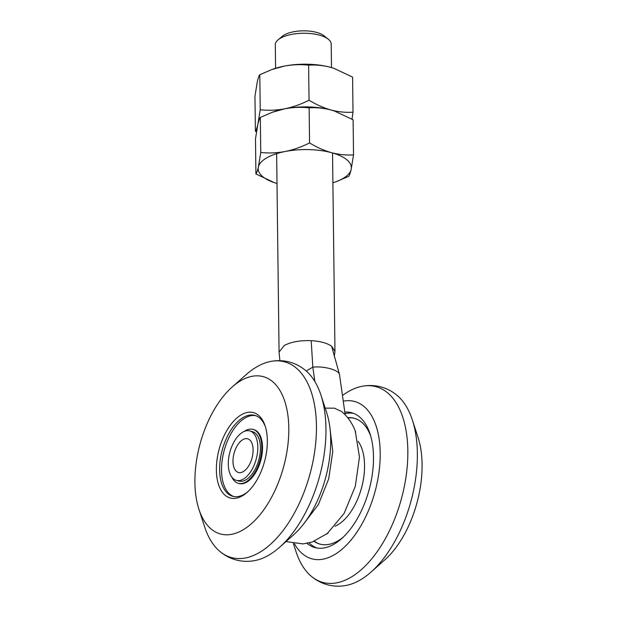 <?xml version="1.0" encoding="UTF-8"?>
<svg xmlns="http://www.w3.org/2000/svg" width="617" height="617" viewBox="0 0 617 617"><rect width="100%" height="100%" fill="white"/><g stroke="black" fill="none" stroke-linecap="round" stroke-linejoin="round"><path stroke-width="0.93" d="M278.059 39.85L282.208 36.349A23.292 9.324 -0.7 0 1 284.167 34.992A23.292 9.324 -0.7 0 1 324.11 35.832L328.337 39.241A27.95 11.191 179.3 0 0 280.411 38.223A27.95 11.191 179.3 0 0 278.059 39.85A27.95 11.191 179.3 0 0 275.313 44.771L275.598 68.271M331.491 67.592L331.206 44.092A27.95 11.191 179.3 0 0 328.337 39.241M279.894 360.683L279.069 352.114L284.167 345.559C291 341.911 300.009 340.275 311.192 340.661C320.262 341.209 327.072 343.06 331.63 346.214L334.962 351.428L334.846 352.5M306.209 370.987L312.827 367.161C323.902 365.927 338.401 369.861 339.489 374.403L345.173 414.786M355.245 430.998L359.464 457.074L355.323 486.235L344.109 513.444L326.809 534.091M329.887 427.496L332.771 451.49L328.691 478.869L318.372 504.575L303.741 523.81M311.192 340.661L312.827 367.161L314.847 381.483M355.677 432.139C353.371 425.653 349.932 419.93 345.35 414.979L341.687 411.539L334.368 408.161L325.182 408.13M339.489 374.403L331.63 346.214M332.902 182.794A46.584 18.649 179.3 0 0 335.401 181.961A46.584 18.649 179.3 0 0 351.166 169.42L353.533 154.859L353.109 119.806L334.669 111.099L331.074 110.011A46.584 18.649 179.3 0 0 284.684 108.816L272.352 112.255L260.32 117.4C259.487 118.51 258.662 120.824 257.86 124.333L255.484 138.894L255.916 173.955L274.472 182.701A46.584 18.649 179.3 0 0 277.002 183.48M352.029 119.166L353.017 112.178C345.836 112.672 338.517 111.947 331.074 110.011A46.584 18.649 -0.7 0 1 334.537 111.052A46.584 18.649 -0.7 0 1 334.954 111.199A46.584 18.649 179.3 0 0 331.074 110.011C323.709 108.091 316.398 107.366 309.132 107.852C300.973 106.972 292.82 107.289 284.684 108.816A46.584 18.649 179.3 0 0 273.061 112.001M272.352 112.255L273.624 111.8A46.584 18.649 -0.7 0 1 284.684 108.816C276.431 110.335 268.279 110.659 260.227 109.772L259.803 74.711C258.963 75.822 258.145 78.135 257.335 81.645L254.96 96.206L255.392 131.267L256.471 131.907M335.401 181.961L348.698 176.362C349.523 175.274 350.348 172.961 351.166 169.42A46.584 18.649 179.3 0 0 331.599 152.7A46.584 18.649 179.3 0 0 285.208 151.497A46.584 18.649 179.3 0 0 258.376 167.022A46.584 18.649 179.3 0 0 274.488 182.701L274.349 182.655M353.533 154.859C346.353 155.353 339.042 154.636 331.599 152.7C324.141 150.587 316.799 147.324 309.564 142.913L309.132 107.852M309.564 142.913C301.559 146.939 293.437 149.808 285.208 151.497C276.956 153.024 268.804 153.348 260.752 152.461L260.32 117.4M260.752 152.461L258.376 167.022C257.559 170.562 256.741 172.876 255.916 173.955M353.017 112.178L352.585 77.117L334.152 68.418L330.558 67.33A46.584 18.649 179.3 0 0 284.159 66.127L271.835 69.567L259.803 74.711M309.04 100.224C301.034 104.258 292.913 107.119 284.684 108.816A46.584 18.649 179.3 0 1 331.074 110.011C323.624 107.898 316.274 104.635 309.04 100.224L308.616 65.163C315.873 64.685 323.192 65.402 330.558 67.33A46.584 18.649 -0.7 0 1 334.013 68.371A46.584 18.649 -0.7 0 1 334.429 68.51M271.835 69.567L273.1 69.112A46.584 18.649 -0.7 0 1 284.159 66.127C292.304 64.608 300.448 64.284 308.616 65.163M260.227 109.772L257.86 124.333C257.042 127.881 256.217 130.195 255.392 131.267M358.153 441.371A47.748 25.374 105.2 0 1 364.554 465.28A47.748 25.374 105.2 0 1 335.1 526.201M231.869 477.188A27.95 14.854 -74.8 0 0 238.339 483.319L239.095 483.527A27.95 14.854 -74.8 0 0 262.526 447.24A27.95 14.854 -74.8 0 0 253.757 429.579L252.993 429.378A27.95 14.854 -74.8 0 0 244.309 431.391M238.339 483.319A27.95 14.854 -74.8 0 0 261.762 447.032A27.95 14.854 -74.8 0 0 252.993 429.378M370.663 435.887A65.217 34.66 -74.8 0 0 354.166 418.249A65.217 34.66 -74.8 0 0 347.68 417.655M354.544 418.357A65.217 34.66 -74.8 0 0 347.888 417.91M316.86 548.004A69.875 37.136 105.2 0 1 309.125 542.891M345.011 413.637A69.875 37.136 105.2 0 1 353.456 413.336M314.053 541.348A65.217 34.66 -74.8 0 0 319.961 544.117A65.217 34.66 -74.8 0 0 343.114 537.26M314.362 541.232A65.217 34.66 -74.8 0 0 320.339 544.217M344.787 412.071A69.875 37.136 105.2 0 1 351.582 412.719A69.875 37.136 105.2 0 1 372.467 473.17A69.875 37.136 105.2 0 1 334.036 544.179A69.875 37.136 105.2 0 1 314.925 547.58A69.875 37.136 105.2 0 1 306.973 543.361M343.26 401.189A81.521 43.321 105.2 0 1 379.987 461.902A81.521 43.321 105.2 0 1 334.167 554.853A81.521 43.321 105.2 0 1 294.448 543.747M342.45 395.482A101.412 53.887 105.2 0 1 348.304 391.625A101.412 53.887 105.2 0 1 362.781 386.157A101.412 53.887 105.2 0 1 407.521 462.611A101.412 53.887 105.2 0 1 350.572 577.473A101.412 53.887 105.2 0 1 311.145 576.162A101.412 53.887 105.2 0 1 296.021 551.629L293.399 543.592M362.781 386.157C368.974 385.085 375.074 385.347 381.082 386.944C387.067 388.61 392.458 391.463 397.248 395.52A101.412 53.887 105.2 0 1 412.38 420.054A101.412 53.887 105.2 0 1 371.072 572.028A101.412 53.887 105.2 0 1 360.097 580.057A101.412 53.887 105.2 0 1 345.613 585.533C339.427 586.605 333.334 586.343 327.326 584.739C321.334 583.08 315.943 580.219 311.145 576.162M412.38 420.054L418.087 437.607A81.521 43.321 105.2 0 1 384.885 559.781L371.072 572.028M242.35 495.86A44.254 23.515 105.2 0 1 216.374 470.054A44.254 23.515 105.2 0 1 241.363 414.763A44.254 23.515 105.2 0 1 265.133 425.923A44.254 23.515 105.2 0 1 247.055 492.443A44.254 23.515 105.2 0 1 242.35 495.86M265.464 426.987A41.925 22.281 -74.8 0 0 254.759 415.372A41.925 22.281 -74.8 0 0 243.291 417.416A41.925 22.281 -74.8 0 0 220.23 460.02A41.925 22.281 -74.8 0 0 232.763 496.292A41.925 22.281 -74.8 0 0 244.232 494.248A41.925 22.281 -74.8 0 0 247.88 491.695M198.913 509.241L204.62 526.795A101.412 53.887 -74.8 0 0 219.752 551.328C224.542 555.377 229.933 558.238 235.918 559.904C241.926 561.501 248.026 561.763 254.219 560.691A101.412 53.887 -74.8 0 0 268.696 555.223A101.412 53.887 -74.8 0 0 279.678 547.194L293.491 534.939A81.521 43.321 -74.8 0 0 326.694 412.773L320.979 395.219A101.412 53.887 -74.8 0 0 305.855 370.686C301.057 366.629 295.666 363.768 289.674 362.102C283.666 360.505 277.573 360.243 271.387 361.315A101.412 53.887 -74.8 0 0 256.903 366.791A101.412 53.887 -74.8 0 0 245.928 374.82L232.115 387.067A81.521 43.321 -74.8 0 0 198.913 509.241A81.521 43.321 -74.8 0 0 242.774 530.011A81.521 43.321 -74.8 0 0 288.802 428.152A81.521 43.321 -74.8 0 0 240.946 380.612A81.521 43.321 -74.8 0 0 232.115 387.067M279.678 547.194A101.412 53.887 -74.8 0 0 320.979 395.219M219.752 551.328A101.412 53.887 -74.8 0 0 259.179 552.631A101.412 53.887 -74.8 0 0 316.128 437.769A101.412 53.887 -74.8 0 0 271.387 361.315M255.7 415.673A41.925 22.281 -74.8 0 0 245.196 417.933A41.925 22.281 -74.8 0 0 222.259 459.634A41.925 22.281 -74.8 0 0 233.727 496.508M242.759 432.162A25.621 13.613 -74.8 0 0 228.668 458.2A25.621 13.613 -74.8 0 0 236.326 480.358A25.621 13.613 -74.8 0 0 243.337 479.116A25.621 13.613 -74.8 0 0 257.428 453.079A25.621 13.613 -74.8 0 0 249.769 430.913A25.621 13.613 -74.8 0 0 242.759 432.162M236.326 480.358L238.949 481.075A25.621 13.613 -74.8 0 0 245.952 479.825A25.621 13.613 -74.8 0 0 260.042 453.788A25.621 13.613 -74.8 0 0 252.384 431.622L249.769 430.913M243.245 471.643A17.469 9.286 -74.8 0 0 247.232 468.01A17.469 9.286 -74.8 0 0 252.916 447.086A17.469 9.286 -74.8 0 0 242.851 439.628A17.469 9.286 -74.8 0 0 232.987 461.454A17.469 9.286 -74.8 0 0 243.245 471.643M332.54 152.962L334.962 351.428M328.198 532.972L312.302 541.973L303.14 543.909L285.995 541.587M334.861 352.423L334.26 356.248M276.64 153.648L279.069 352.114"/></g></svg>
